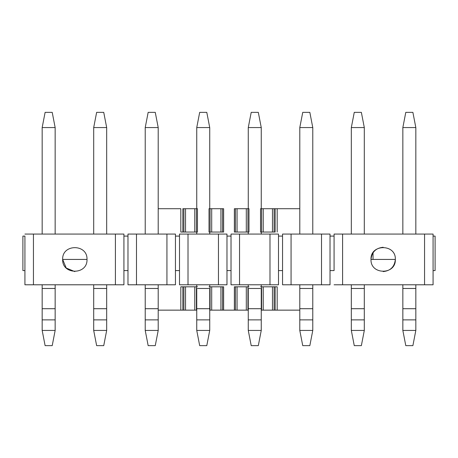<?xml version="1.0" encoding="UTF-8"?>
<svg xmlns="http://www.w3.org/2000/svg" width="458" height="458" viewBox="0 0 458 458"><rect width="100%" height="100%" fill="white"/><g stroke="black" fill="none" stroke-linecap="round" stroke-linejoin="round"><path stroke-width="0.69" d="M182.851 310.14L158.205 310.14L182.851 310.14L182.851 286.811L180.824 286.811L180.824 310.14L180.824 286.811L182.851 286.811L182.851 310.14L183.893 310.14L182.851 310.14M299.795 310.14L261.255 310.14L299.795 310.14M248.27 310.14L209.73 310.14L248.27 310.14M196.745 310.14L183.893 310.14L196.745 310.14M180.824 232.04L180.824 208.716L158.205 208.716L180.824 208.716L180.824 232.04L182.851 232.04L180.824 232.04M277.176 286.811L277.176 310.14L277.176 286.811L275.149 286.811L275.149 310.14L275.149 286.811L274.107 286.811L274.107 310.14L274.107 286.811L272.47 286.811L272.47 310.14L272.47 286.811L263.224 286.811L263.224 310.14L263.224 286.811L261.587 286.811L261.587 310.14L261.587 286.811L260.545 286.811L277.176 286.811M299.795 208.716L277.176 208.716L277.176 232.04L277.176 208.716L299.795 208.716M234.376 208.716L248.98 208.716L248.98 232.04L234.376 232.04L234.376 208.716L234.376 232.04L235.418 232.04L235.418 208.716L234.376 208.716L234.376 232.04M248.98 286.811L247.938 286.811L247.938 310.14L247.938 286.811L246.301 286.811L246.301 310.14L246.301 286.811L237.055 286.811L237.055 310.14L237.055 286.811L235.418 286.811L235.418 310.14L235.418 286.811L234.376 286.811L234.376 310.14L234.376 286.811L248.98 286.811M223.624 286.811L223.624 310.14L223.624 286.811L222.582 286.811L222.582 310.14L222.582 286.811L220.945 286.811L220.945 310.14L220.945 286.811L211.699 286.811L211.699 310.14L211.699 286.811L210.062 286.811L210.062 310.14L210.062 286.811L209.02 286.811L223.624 286.811L223.624 310.14M197.455 286.811L196.413 286.811L196.413 310.14L196.413 286.811L194.776 286.811L194.776 310.14L194.776 286.811L185.53 286.811L185.53 310.14L185.53 286.811L183.893 286.811L183.893 310.14L183.893 286.811L182.851 286.811L197.455 286.811M182.851 208.716L197.455 208.716L197.455 232.04L182.851 232.04L182.851 208.716L182.851 232.04L185.53 232.04L185.53 208.716L183.893 208.716L183.893 232.04L183.893 208.716L182.851 208.716L182.851 232.04M209.02 208.716L223.624 208.716L223.624 232.04L209.02 232.04L209.02 208.716L209.02 232.04L210.062 232.04L210.062 208.716L209.02 208.716L209.02 232.04M260.545 208.716L277.176 208.716L260.545 208.716L260.545 232.04L260.545 208.716L260.545 232.04L261.587 232.04L260.545 232.04M275.149 232.04L261.587 232.04L261.587 208.716L261.587 232.04L263.224 232.04L263.224 208.716L263.224 232.04L272.47 232.04L272.47 208.716L272.47 232.04L274.107 232.04L274.107 208.716L274.107 232.04L275.149 232.04L275.149 208.716L275.149 232.04M194.776 208.716L185.53 208.716L185.53 232.04L194.776 232.04L194.776 208.716L194.776 232.04L196.413 232.04L196.413 208.716L194.776 208.716M196.413 232.04L197.455 232.04L197.455 208.716L196.413 208.716L196.413 232.04M211.699 232.04L211.699 208.716L210.062 208.716L210.062 232.04L220.945 232.04L220.945 208.716L211.699 208.716L211.699 232.04M222.582 232.04L222.582 208.716L220.945 208.716L220.945 232.04L223.624 232.04L223.624 208.716L222.582 208.716L222.582 232.04M237.055 232.04L237.055 208.716L235.418 208.716L235.418 232.04L246.301 232.04L246.301 208.716L237.055 208.716L237.055 232.04M247.938 232.04L247.938 208.716L246.301 208.716L246.301 232.04L248.98 232.04L248.98 208.716L247.938 208.716L247.938 232.04M412.887 345.641L405.788 345.641L412.887 345.641L415.83 330.43L402.845 330.43L405.788 345.641L402.845 330.43L415.83 330.43L412.887 345.641M415.83 127.57L415.83 234.072L415.83 127.57L412.887 112.359L415.83 127.57L402.845 127.57L405.788 112.359L412.887 112.359L405.788 112.359L402.845 127.57L415.83 127.57M415.83 284.75L415.83 330.43L415.83 319.879L402.845 319.879L402.845 330.43L402.845 284.75L402.845 288.471L415.83 288.471L415.83 284.75M402.845 234.072L402.845 127.57L402.845 234.072M415.83 308.709L415.83 288.471L402.845 288.471L402.845 308.709L415.83 308.709L402.845 308.709L402.845 319.879L415.83 319.879L415.83 308.709M361.362 345.641L354.263 345.641L361.362 345.641L364.305 330.43L351.32 330.43L354.263 345.641L351.32 330.43L364.305 330.43L361.362 345.641M364.305 127.57L364.305 234.072L364.305 127.57L361.362 112.359L364.305 127.57L351.32 127.57L354.263 112.359L361.362 112.359L354.263 112.359L351.32 127.57L364.305 127.57M364.305 284.75L364.305 330.43L364.305 319.879L351.32 319.879L351.32 330.43L351.32 284.75L351.32 288.471L364.305 288.471L364.305 284.75M351.32 234.072L351.32 127.57L351.32 234.072M364.305 308.709L364.305 288.471L351.32 288.471L351.32 308.709L364.305 308.709L351.32 308.709L351.32 319.879L364.305 319.879L364.305 308.709M309.837 345.641L302.738 345.641L309.837 345.641L312.78 330.43L299.795 330.43L302.738 345.641L299.795 330.43L312.78 330.43L309.837 345.641M312.78 127.57L312.78 234.072L312.78 127.57L309.837 112.359L312.78 127.57L299.795 127.57L302.738 112.359L309.837 112.359L302.738 112.359L299.795 127.57L312.78 127.57M312.78 284.75L312.78 330.43L312.78 319.879L299.795 319.879L299.795 330.43L299.795 284.75L299.795 288.471L312.78 288.471L312.78 284.75M299.795 234.072L299.795 127.57L299.795 234.072M312.78 308.709L312.78 288.471L299.795 288.471L299.795 308.709L312.78 308.709L299.795 308.709L299.795 319.879L312.78 319.879L312.78 308.709M258.312 345.641L251.213 345.641L258.312 345.641L261.255 330.43L248.27 330.43L251.213 345.641L248.27 330.43L261.255 330.43L258.312 345.641M261.255 127.57L261.255 208.716L261.255 127.57L258.312 112.359L261.255 127.57L248.27 127.57L251.213 112.359L258.312 112.359L251.213 112.359L248.27 127.57L261.255 127.57M261.255 232.04L261.255 234.072L261.255 232.04M261.255 284.784L261.255 286.811L261.255 284.784M261.255 288.471L261.255 330.43L261.255 319.879L248.27 319.879L248.27 330.43L248.27 288.471L248.27 308.709L261.255 308.709L261.255 288.471M248.27 286.811L248.27 284.784L248.27 286.811M248.27 234.072L248.27 232.04L248.27 234.072M248.27 208.716L248.27 127.57L248.27 208.716M248.98 288.471L260.545 288.471L248.98 288.471M261.255 319.879L261.255 308.709L248.27 308.709L248.27 319.879L261.255 319.879M206.787 345.641L199.688 345.641L206.787 345.641L209.73 330.43L196.745 330.43L199.688 345.641L196.745 330.43L209.73 330.43L206.787 345.641M209.73 127.57L209.73 208.716L209.73 127.57L206.787 112.359L209.73 127.57L196.745 127.57L199.688 112.359L206.787 112.359L199.688 112.359L196.745 127.57L209.73 127.57M209.73 232.04L209.73 234.072L209.73 232.04M209.73 284.784L209.73 286.811L209.73 284.784M209.73 288.471L209.73 330.43L209.73 319.879L196.745 319.879L196.745 330.43L196.745 288.471L196.745 308.709L209.73 308.709L209.73 288.471M196.745 286.811L196.745 284.784L196.745 286.811M196.745 234.072L196.745 232.04L196.745 234.072M196.745 208.716L196.745 127.57L196.745 208.716M197.455 288.471L209.02 288.471L197.455 288.471M209.73 319.879L209.73 308.709L196.745 308.709L196.745 319.879L209.73 319.879M155.262 345.641L148.163 345.641L155.262 345.641L158.205 330.43L145.22 330.43L148.163 345.641L145.22 330.43L158.205 330.43L155.262 345.641M158.205 127.57L158.205 234.072L158.205 127.57L155.262 112.359L158.205 127.57L145.22 127.57L148.163 112.359L155.262 112.359L148.163 112.359L145.22 127.57L158.205 127.57M158.205 284.75L158.205 330.43L158.205 319.879L145.22 319.879L145.22 330.43L145.22 284.75L145.22 288.471L158.205 288.471L158.205 284.75M145.22 234.072L145.22 127.57L145.22 234.072M158.205 308.709L158.205 288.471L145.22 288.471L145.22 308.709L158.205 308.709L145.22 308.709L145.22 319.879L158.205 319.879L158.205 308.709M103.737 345.641L96.638 345.641L103.737 345.641L106.68 330.43L93.695 330.43L96.638 345.641L93.695 330.43L106.68 330.43L103.737 345.641M106.68 127.57L106.68 234.072L106.68 127.57L103.737 112.359L106.68 127.57L93.695 127.57L96.638 112.359L103.737 112.359L96.638 112.359L93.695 127.57L106.68 127.57M106.68 284.75L106.68 330.43L106.68 319.879L93.695 319.879L93.695 330.43L93.695 284.75L93.695 288.471L106.68 288.471L106.68 284.75M93.695 234.072L93.695 127.57L93.695 234.072M106.68 308.709L106.68 288.471L93.695 288.471L93.695 308.709L106.68 308.709L93.695 308.709L93.695 319.879L106.68 319.879L106.68 308.709M52.212 345.641L45.113 345.641L52.212 345.641L55.155 330.43L42.17 330.43L45.113 345.641L42.17 330.43L55.155 330.43L52.212 345.641M55.155 127.57L55.155 234.072L55.155 127.57L52.212 112.359L55.155 127.57L42.17 127.57L45.113 112.359L52.212 112.359L45.113 112.359L42.17 127.57L55.155 127.57M55.155 284.75L55.155 330.43L55.155 319.879L42.17 319.879L42.17 330.43L42.17 284.75L42.17 288.471L55.155 288.471L55.155 284.75M42.17 234.072L42.17 127.57L42.17 234.072M55.155 308.709L55.155 288.471L42.17 288.471L42.17 308.709L55.155 308.709L42.17 308.709L42.17 319.879L55.155 319.879L55.155 308.709M24.927 236.099L24.927 284.784L33.44 284.784L33.44 234.072L24.927 234.072L33.44 234.072L33.44 284.784L24.927 284.784L24.927 270.586L22.9 270.586L22.9 236.099L24.927 236.099L22.9 236.099L22.9 270.586L24.927 270.586L24.927 236.099M334.077 270.586L330.023 270.586L334.077 270.586L334.077 236.099L330.023 236.099L330.023 284.784L330.023 234.072L321.51 234.072L321.51 284.784L330.023 284.784L282.552 284.784L282.552 270.586L278.498 270.586L282.552 270.586L282.552 236.099L278.498 236.099L278.498 284.784L278.498 234.072L269.985 234.072L269.985 284.784L278.498 284.784L231.027 284.784L231.027 270.586L226.973 270.586L231.027 270.586L231.027 236.099L226.973 236.099L226.973 284.784L226.973 234.072L218.46 234.072L218.46 284.784L226.973 284.784L179.502 284.784L179.502 270.586L175.448 270.586L179.502 270.586L179.502 236.099L175.448 236.099L175.448 284.784L175.448 234.072L166.935 234.072L166.935 284.784L175.448 284.784L127.977 284.784L127.977 270.586L123.923 270.586L127.977 270.586L127.977 236.099L123.923 236.099L123.923 284.784L123.923 234.072L115.41 234.072L115.41 284.784L123.923 284.784L33.44 284.784L115.41 284.784L115.41 234.072L33.44 234.072L123.923 234.072L123.923 236.099L127.977 236.099L127.977 284.784L136.49 284.784L136.49 234.072L127.977 234.072L127.977 236.099L127.977 234.072L175.448 234.072L175.448 236.099L179.502 236.099L179.502 284.784L188.015 284.784L188.015 234.072L179.502 234.072L179.502 236.099L179.502 234.072L226.973 234.072L226.973 236.099L231.027 236.099L231.027 284.784L239.54 284.784L239.54 234.072L231.027 234.072L231.027 236.099L231.027 234.072L278.498 234.072L278.498 236.099L282.552 236.099L282.552 284.784L291.065 284.784L291.065 234.072L282.552 234.072L282.552 236.099L282.552 234.072L330.023 234.072L330.023 236.099L334.077 236.099L334.077 270.586M435.1 270.586L433.073 270.586L435.1 270.586L435.1 236.099L435.1 270.586M433.073 236.099L433.073 284.784L433.073 236.099L435.1 236.099L433.073 236.099L433.073 234.072L424.56 234.072L424.56 284.784L433.073 284.784L342.59 284.784L342.59 234.072L334.077 234.072L334.077 236.099L334.077 234.072L342.59 234.072L342.59 284.784L334.077 284.784L424.56 284.784L424.56 234.072L342.59 234.072L433.073 234.072L433.073 236.099M373.035 259.428L373.035 252.684M321.51 234.072L291.065 234.072L291.065 284.784L321.51 284.784L321.51 234.072M395.34 259.428C396.09 243.725 370.253 243.725 370.997 259.428L395.34 259.428C396.01 243.73 370.327 243.736 370.997 259.428C370.327 275.121 396.01 275.121 395.34 259.428L370.997 259.428C370.333 243.73 396.01 243.736 395.34 259.428C396.01 275.121 370.327 275.121 370.997 259.428C370.333 275.126 396.01 275.121 395.34 259.428C394.567 266.768 390.508 270.827 383.169 271.6M370.997 259.428C371.77 252.089 375.829 248.03 383.169 247.257M269.985 234.072L239.54 234.072L239.54 284.784L269.985 284.784L269.985 234.072M218.46 234.072L188.015 234.072L188.015 284.784L218.46 284.784L218.46 234.072M166.935 234.072L136.49 234.072L136.49 284.784L166.935 284.784L166.935 234.072M62.66 259.428C61.99 275.121 87.673 275.121 87.003 259.428L62.66 259.428L87.003 259.428C87.673 243.736 61.99 243.73 62.66 259.428C61.99 243.736 87.667 243.73 87.003 259.428C87.673 275.121 61.99 275.121 62.66 259.428L66.227 268.033L74.831 271.6M275.149 286.811L275.149 310.14"/></g></svg>
